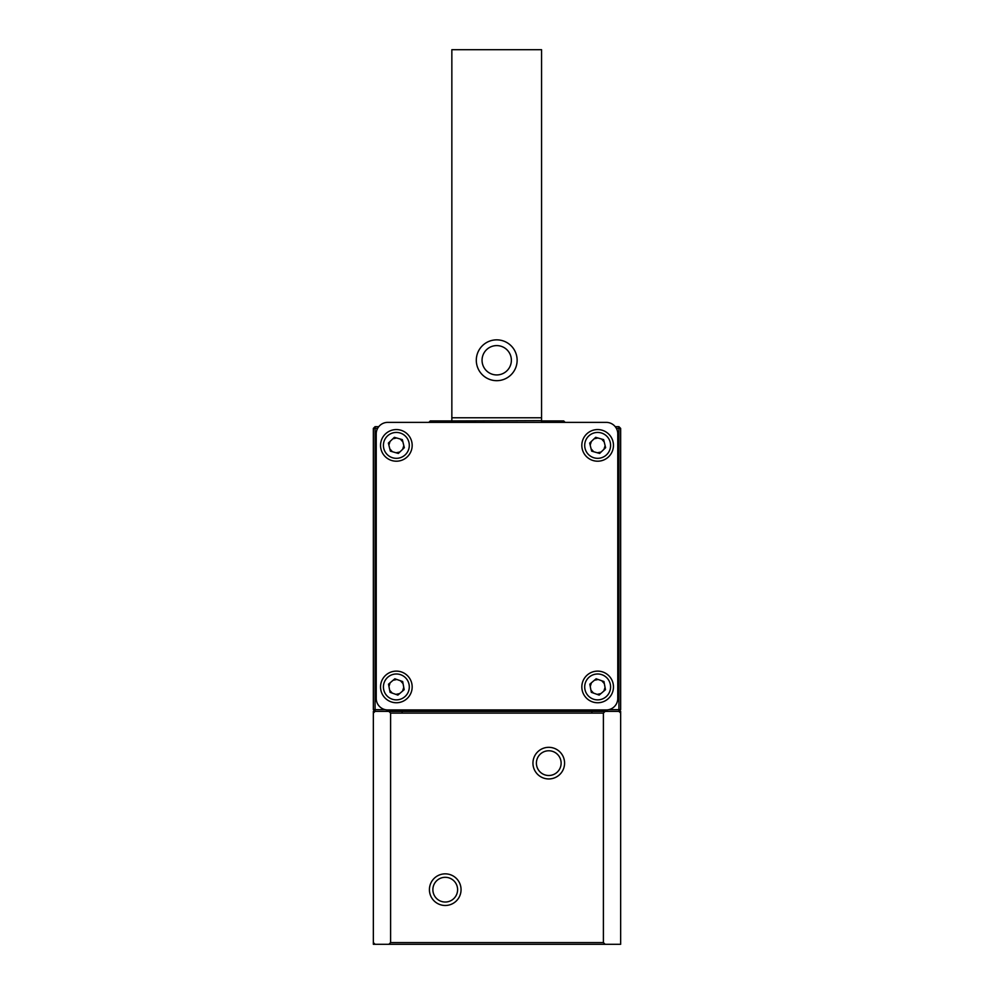 <?xml version="1.0" encoding="UTF-8"?>
<svg xmlns="http://www.w3.org/2000/svg" width="994" height="994" viewBox="0 0 994 994"><rect width="100%" height="100%" fill="white"/><g stroke="black" fill="none" stroke-linecap="round" stroke-linejoin="round"><path stroke-width="1.49" d="M532.946 763.131A15.817 15.817 0 0 1 548.763 747.326A15.817 15.817 0 0 1 564.58 763.131A15.817 15.817 0 0 1 548.763 778.948A15.817 15.817 0 0 1 532.946 763.131M561.125 763.131A12.363 12.363 0 0 0 548.763 750.768A12.363 12.363 0 0 0 536.4 763.131A12.363 12.363 0 0 0 548.763 775.506A12.363 12.363 0 0 0 561.125 763.131M429.42 889.667A15.817 15.817 0 0 1 445.237 873.85A15.817 15.817 0 0 1 461.054 889.667A15.817 15.817 0 0 1 445.237 905.484A15.817 15.817 0 0 1 429.42 889.667M457.6 889.667A12.363 12.363 0 0 0 445.237 877.304A12.363 12.363 0 0 0 432.875 889.667A12.363 12.363 0 0 0 445.237 902.03A12.363 12.363 0 0 0 457.6 889.667M603.395 942.573L605.122 944.3L388.878 944.3L390.605 942.573L603.395 942.573L603.395 713.096L390.605 713.096L390.605 942.573M608.825 709.654L618.927 709.654L618.927 711.381L620.654 713.096L620.654 944.3L605.122 944.3M605.122 711.381L603.395 713.096M591.89 711.381L591.89 713.096M620.654 713.096L620.654 711.381L618.927 711.381L620.654 709.654L618.927 709.654L618.927 428.414L620.654 428.414L620.654 709.654L618.927 711.381L375.073 711.381L373.346 713.096L373.346 711.381L375.073 711.381L373.346 709.654L375.073 711.381L375.073 709.654L385.175 709.654M373.346 944.3L373.346 942.573L375.073 944.3L373.346 944.3M402.11 711.381L402.11 713.096M373.346 942.573L373.346 713.096M388.878 944.3L375.073 944.3M390.605 713.096L388.878 711.381M376.229 433.881L376.229 698.434A11.506 11.506 0 0 0 387.722 709.94L606.278 709.94A11.506 11.506 0 0 0 617.771 698.434L617.771 433.881A11.506 11.506 0 0 0 606.278 422.375L387.722 422.375A11.506 11.506 0 0 0 376.229 433.881M387.722 422.375L430.29 422.375L430.29 420.934L451.848 420.934L451.848 422.375M451.848 420.934L541.568 420.648L541.568 422.375L542.152 420.934L563.71 420.934L563.71 422.375L606.278 422.375M380.801 689.824A15.817 15.817 0 0 1 393.462 671.385A15.817 15.817 0 0 1 411.901 684.046A15.817 15.817 0 0 1 399.24 702.485A15.817 15.817 0 0 1 380.801 689.824A15.817 15.817 0 0 0 399.24 702.485A15.817 15.817 0 0 0 411.901 684.046M404.185 689.699L402.669 681.536L394.842 678.778L388.53 684.17L390.046 692.321L397.873 695.092L404.185 689.699M582.099 689.824A15.817 15.817 0 0 1 594.76 671.385A15.817 15.817 0 0 1 613.199 684.046A15.817 15.817 0 0 1 600.538 702.485A15.817 15.817 0 0 1 582.099 689.824A15.817 15.817 0 0 0 600.538 702.485A15.817 15.817 0 0 0 613.199 684.046M605.47 689.699L603.954 681.536L596.127 678.778L589.815 684.17L591.331 692.321L599.158 695.092L605.47 689.699M602.041 430.191A15.817 15.817 0 0 1 612.838 449.773A15.817 15.817 0 0 1 593.256 460.582A15.817 15.817 0 0 1 582.447 440.988A15.817 15.817 0 0 1 602.041 430.191A15.817 15.817 0 0 0 582.447 440.988A15.817 15.817 0 0 0 593.256 460.582M591.666 451.139L599.63 453.438L605.619 447.685L603.631 439.634L595.654 437.323L589.666 443.076L591.666 451.139M400.744 430.191A15.817 15.817 0 0 1 411.553 449.773A15.817 15.817 0 0 1 391.959 460.582A15.817 15.817 0 0 1 381.162 440.988A15.817 15.817 0 0 1 400.744 430.191A15.817 15.817 0 0 0 381.162 440.988A15.817 15.817 0 0 0 391.959 460.582M390.369 451.139L398.346 453.438L404.334 447.685L402.334 439.634L394.369 437.323L388.381 443.076L390.369 451.139M594.362 680.281L598.139 679.486L594.362 680.281M590.25 686.444L591.442 682.779L590.25 686.444M593.517 693.104L590.945 690.234L593.517 693.104M600.923 693.588L597.158 694.384L600.923 693.588M605.048 687.426L603.855 691.091L605.048 687.426M601.768 680.766L604.34 683.636L601.768 680.766M594.151 438.776L597.916 437.981L594.151 438.776M590.175 445.113L591.368 441.448L590.175 445.113M593.679 451.723L591.095 448.853L593.679 451.723M601.146 451.997L597.369 452.792L601.146 451.997M605.122 445.66L603.93 449.325L605.122 445.66M601.618 439.05L604.19 441.92L601.618 439.05M392.854 438.776L396.631 437.981L392.854 438.776M388.878 445.113L390.07 441.448L388.878 445.113M392.382 451.723L389.81 448.853L392.382 451.723M399.849 451.997L396.084 452.792L399.849 451.997M403.825 445.66L402.632 449.325L403.825 445.66M400.321 439.05L402.905 441.92L400.321 439.05M393.077 680.281L396.842 679.486L393.077 680.281M388.952 686.444L390.145 682.779L388.952 686.444M392.232 693.104L389.66 690.234L392.232 693.104M399.638 693.588L395.861 694.384L399.638 693.588M403.75 687.426L402.558 691.091L403.75 687.426M400.483 680.766L403.055 683.636L400.483 680.766M616.392 428.414L618.927 428.414L618.927 426.687L615.249 426.687M565.151 422.375L563.71 420.934L565.151 422.375M620.654 428.414L618.927 426.687L620.654 428.414M377.608 428.414L373.346 428.414L373.346 709.654L375.073 709.654L375.073 426.687L378.751 426.687M375.073 426.687L373.346 428.414L375.073 426.687M430.29 420.934L428.849 422.375L430.29 420.934M511.376 360.263A14.662 14.662 0 0 0 496.714 345.601A14.662 14.662 0 0 0 482.053 360.263A14.662 14.662 0 0 0 496.714 374.937A14.662 14.662 0 0 0 511.376 360.263M476.3 360.263A20.414 20.414 0 0 1 496.714 339.849A20.414 20.414 0 0 1 517.128 360.263A20.414 20.414 0 0 1 496.714 380.677A20.414 20.414 0 0 1 476.3 360.263M541.568 417.778L541.568 49.7L451.848 49.7L451.848 417.778L541.568 417.778L541.568 420.648M451.848 420.648L451.848 417.778M409.081 684.568A12.934 12.934 0 0 0 393.997 674.205A12.934 12.934 0 0 0 383.634 689.289A12.934 12.934 0 0 0 398.718 699.652A12.934 12.934 0 0 0 409.081 684.568M610.366 684.568A12.934 12.934 0 0 0 595.282 674.205A12.934 12.934 0 0 0 584.919 689.289A12.934 12.934 0 0 0 600.003 699.652A12.934 12.934 0 0 0 610.366 684.568M594.052 457.812A12.934 12.934 0 0 0 610.08 448.977A12.934 12.934 0 0 0 601.246 432.949A12.934 12.934 0 0 0 585.217 441.783A12.934 12.934 0 0 0 594.052 457.812M392.754 457.812A12.934 12.934 0 0 0 408.782 448.977A12.934 12.934 0 0 0 399.948 432.949A12.934 12.934 0 0 0 383.92 441.783A12.934 12.934 0 0 0 392.754 457.812"/></g></svg>
